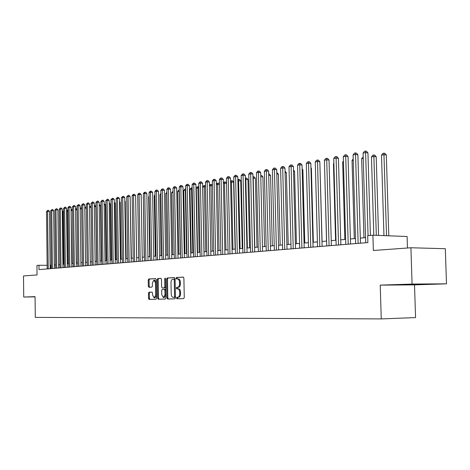 <?xml version="1.0" encoding="UTF-8"?>
<svg xmlns="http://www.w3.org/2000/svg" width="470" height="470" viewBox="0 0 470 470"><rect width="100%" height="100%" fill="white"/><g stroke="black" fill="none" stroke-linecap="round" stroke-linejoin="round"><path stroke-width="0.7" d="M176.479 298.045L176.932 298.779L183.653 298.62L184.269 297.528L183.893 278.152L183.253 277.112L176.526 277.476L176.103 278.246L176.544 278.969L177.46 278.921C178.665 279.098 179.34 280.202 179.493 282.235L179.528 283.839C179.44 285.919 178.794 287.088 177.578 287.34L176.714 287.376L176.291 288.139L176.738 288.868L177.631 288.833C178.841 289.015 179.528 290.131 179.687 292.181L179.716 293.791C179.634 295.871 178.982 297.028 177.766 297.263L176.902 297.287L176.479 298.045M177.672 288.833L178.512 288.827C179.722 289.009 180.404 290.125 180.562 292.175L180.592 293.779C180.509 295.853 179.857 297.017 178.641 297.252L177.778 297.275L177.355 298.033L177.754 298.761M183.423 277.153L177.407 277.476L176.979 278.246L177.284 278.927M177.537 278.921L178.341 278.921C179.54 279.098 180.216 280.202 180.374 282.235L180.404 283.833C180.321 285.913 179.669 287.082 178.453 287.334L177.589 287.37L177.167 288.134L177.507 288.839M422.06 284.379L403.883 284.644L422.06 284.379M149.013 292.217L148.455 293.262L148.543 298.421L149.137 299.431L156.022 299.272L156.592 298.221L156.257 279.615L155.664 278.61L148.784 278.986L148.226 280.038L148.338 286.265L148.919 287.264L151.851 287.141L152.415 286.089L152.362 282.981L153.907 280.149L155.494 282.828L155.711 295.066L154.178 297.868L152.574 295.16L152.538 293.127L151.945 292.117L149.013 292.217L149.877 292.211L149.313 293.251L149.407 298.409L149.942 299.413M412.072 284.062L380.23 285.125L414.517 284.867L446.5 283.833L412.072 284.062L410.915 247.761L373.35 250.492L372.898 235.206L367.675 235.676L367.875 242.579L39.016 269.598L38.963 265.268L36.93 265.45L37.042 274.95L23.5 275.937L23.723 297.034L35.062 296.875M380.23 285.125L381.252 318.913L35.291 317.385L35.056 296.652L23.723 297.034M166.956 297.962L167.584 299.002L174.852 298.832L175.457 297.751L175.099 278.616L174.47 277.588L167.197 277.987L166.609 279.068L166.956 297.962L167.825 297.951L168.395 298.979M165.305 299.055L158.237 299.22L157.626 298.197L157.291 279.556L157.867 278.493L160.881 278.328L161.486 279.339L161.621 286.941L162.232 287.957L164.253 287.875L164.841 286.806L164.694 278.851L165.117 278.099L165.54 278.81L165.892 297.992L165.305 299.055M410.915 247.761L445.313 248.712L446.5 283.833M381.252 318.913L415.562 317.585L414.517 284.867M407.466 248.007L407.102 236.51L372.898 235.206M51.33 265.286L50.12 265.356M47.153 265.333L38.963 265.268M365.56 237.638L360.314 238.096M355.485 238.519L350.403 238.971M345.638 239.389L340.721 239.823M336.015 240.235L331.25 240.652M326.603 241.063L321.985 241.468M317.397 241.874L312.926 242.267M308.39 242.667L304.061 243.049M299.578 243.442L295.377 243.812M290.954 244.2L286.882 244.559M282.511 244.946L278.563 245.293M274.239 245.669L270.414 246.01M266.143 246.386L262.43 246.709M258.212 247.085L254.611 247.396M250.434 247.766L246.944 248.072M242.82 248.436L239.43 248.736M235.347 249.094L232.068 249.382M228.026 249.74L224.842 250.017M220.847 250.369L217.757 250.639M213.803 250.992L210.807 251.256M206.894 251.597L203.986 251.855M200.12 252.196L197.294 252.443M193.464 252.778L190.726 253.019M186.937 253.354L184.281 253.589M180.527 253.917L177.948 254.147M174.235 254.47L171.732 254.693M168.054 255.016L165.628 255.228M161.986 255.551L159.63 255.756M156.022 256.074L153.731 256.279M150.165 256.591L147.944 256.784M144.407 257.096L142.251 257.29M138.75 257.595L136.658 257.777M133.186 258.083L131.159 258.265M127.723 258.565L125.754 258.741M122.347 259.041L120.438 259.205M117.059 259.505L115.203 259.669M111.86 259.963L110.062 260.122M106.749 260.409L105.004 260.562M101.72 260.856L100.022 261.003M96.767 261.291L95.122 261.432M91.897 261.72L90.305 261.861M87.103 262.142L85.558 262.278M82.385 262.554L80.887 262.689M77.744 262.965L76.287 263.094M73.173 263.365L71.757 263.488M68.667 263.764L67.298 263.882M64.237 264.152L62.91 264.269M59.866 264.539L58.58 264.651M55.566 264.916L54.32 265.027M50.554 268.652L50.513 265.362M174.64 277.629L168.066 277.982L167.479 279.062L167.825 297.951M174.141 297.357L174.564 296.605L174.247 279.832L173.812 279.11L172.901 279.157C171.709 279.427 171.068 280.584 170.992 282.64L171.203 294.05C171.356 296.088 172.032 297.199 173.23 297.381L175.016 297.346L175.439 296.682M175.116 279.738L174.687 279.11L173.824 279.11L174.687 279.11M175.016 297.346L173.242 297.381M161.046 278.363L158.731 278.493L158.155 279.556L158.49 298.18L159.042 299.202M163.108 287.951L165.123 287.869L165.693 287.076M161.762 294.831L163.413 297.58L164.988 294.737L164.905 290.366L164.288 289.338L162.268 289.414L161.686 290.483L161.762 294.831M163.413 297.58L164.283 297.569L165.839 295.184M165.746 290.078L165.158 289.332L164.3 289.338L165.158 289.332M152.051 292.134L149.877 292.211M154.178 297.868L155.041 297.857L156.545 295.665M156.304 282.217L154.771 280.149L153.907 280.149M155.829 278.651L149.642 278.986L149.084 280.038L149.196 286.259L149.654 287.229M388.796 235.811L386.316 154.953L384.055 154.701L381.505 155.153L383.955 235.629M386.528 235.729L383.914 153.191L384.818 153.296L386.316 154.953M381.505 155.153L382.897 153.373L383.914 153.191M370.395 235.429L367.951 152.879L365.613 152.615L368.063 235.64M363.075 153.085L364.485 151.275L365.501 151.087L365.613 152.615L363.075 153.085L365.707 242.755M365.501 151.087L366.436 151.193L367.951 152.879M378.579 235.423L376.212 156.751L373.956 156.504L371.464 156.951L373.803 235.241M376.317 235.335L373.832 155.012L374.737 155.112L376.212 156.751M371.464 156.951L372.839 155.188L373.832 155.012M363.234 158.419L361.647 158.701L363.962 237.773M361.647 158.701L363.187 156.927M353.228 160.205L352.048 160.417L354.292 238.625M352.048 160.417L353.193 158.948M343.447 161.95L342.654 162.097L344.833 239.459M342.654 162.097L343.423 161.098M360.461 243.19L357.887 154.73L355.555 154.477L358.128 243.378M353.076 154.93L354.468 153.144L355.461 152.956L355.555 154.477L353.076 154.93L355.631 243.583M355.461 152.956L356.395 153.061L357.887 154.73M350.549 244.001L348.053 156.539L345.726 156.293L348.223 244.194M343.3 156.739L344.68 154.971L345.65 154.789L345.726 156.293L343.3 156.739L345.779 244.394M345.65 154.789L346.578 154.888L348.053 156.539M340.862 244.8L338.435 158.308L336.115 158.067L338.541 244.988M333.747 158.502L335.104 156.757L336.056 156.581L336.115 158.067L333.747 158.502L336.15 245.187M336.056 156.581L336.984 156.675L338.435 158.308M331.385 245.575L329.035 160.041L326.721 159.8L329.071 245.769M324.4 160.229L325.745 158.502L326.673 158.325L326.721 159.8L324.4 160.229L326.738 245.957M326.673 158.325L327.596 158.425L329.035 160.041M333.888 163.66L333.459 163.736L335.58 240.276M333.459 163.736L333.876 163.202M322.12 246.339L319.835 161.733L317.526 161.498L319.812 246.527M315.264 161.921L316.586 160.205L317.497 160.041L317.526 161.498L315.264 161.921L317.526 246.715M317.497 160.041L318.419 160.135L319.835 161.733M324.541 165.328L326.527 241.069M313.055 247.085L310.835 163.39L308.537 163.161L310.752 247.273M306.317 163.572L307.633 161.88L308.52 161.715L308.537 163.161L306.317 163.572L308.52 247.455M308.52 161.715L309.436 161.803L310.835 163.39M322.079 241.463L319.97 166.733M304.184 247.813L302.028 165.005L299.737 164.788L301.887 248.001M297.569 165.187L298.861 163.513L299.731 163.354L299.737 164.788L297.569 165.187L299.701 248.184M299.731 163.354L300.647 163.442L302.028 165.005M313.349 242.232L311.387 168.284L310.964 168.248M310.952 167.796L311.387 168.284M295.501 248.524L293.409 166.591L291.124 166.38L293.215 248.712M288.997 166.768L290.284 165.117L291.13 164.958L291.124 166.38L288.997 166.768L291.071 248.888M291.13 164.958L292.046 165.046L293.409 166.591M304.795 242.984L302.892 169.799L302.151 169.729M302.134 168.936L302.892 169.799M296.417 243.719L294.567 171.28L293.527 171.186M293.497 170.064L294.567 171.28M288.21 244.441L286.412 172.731L285.084 172.613M285.049 171.239L286.412 172.731M280.167 245.152L278.416 174.153L276.812 174.012M276.777 172.655L278.416 174.153M272.289 245.845L270.585 175.545L268.711 175.386M268.681 174.035L269.31 174.094L270.585 175.545M264.557 246.521L262.9 176.908L260.774 176.732M260.744 175.404L261.649 175.469L262.9 176.908M260.779 175.398L260.756 175.945M256.984 247.191L255.369 178.248L253.001 178.112M254.816 247.379L253.207 178.071L253.265 176.755L254.129 176.826L255.369 178.248M252.972 176.808L253.265 176.755M249.552 247.843L247.984 179.564L245.381 179.47M247.396 248.037L245.828 179.393L245.892 178.083L246.756 178.154L247.984 179.564M245.352 178.177L245.892 178.083M242.262 248.483L240.74 180.856L237.908 180.803M240.111 248.677L238.59 180.686L238.666 179.387L239.524 179.452L240.74 180.856M237.885 179.599L238.666 179.387M235.112 249.118L233.625 182.119L230.588 182.113M232.973 249.306L231.487 181.955L231.569 180.668L232.427 180.733L233.625 182.119M230.564 181.185L231.569 180.668M225.964 249.922L224.519 183.2L223.403 183.394M226.581 183.353L224.519 183.2L224.607 181.919L225.465 181.984L226.581 183.276M223.391 182.736L224.607 181.919M219.085 250.528L217.675 184.422L216.359 184.657M219.443 184.551L217.675 184.422L217.78 183.153L218.626 183.218L219.431 184.146M216.347 184.252L217.105 183.276L217.78 183.153M287 249.223L284.973 168.148L282.693 167.937L284.72 249.411M280.613 168.319L281.877 166.68L282.711 166.527L282.693 167.937L280.613 168.319L282.623 249.582M282.711 166.527L283.622 166.609L284.973 168.148M278.675 249.911L276.707 169.664L274.433 169.459L276.407 250.093M272.394 169.84L273.652 168.219L274.468 168.066L274.433 169.459L272.394 169.84L274.351 250.263M274.468 168.066L275.373 168.148L276.707 169.664M270.526 250.581L268.611 171.156L266.349 170.957L268.264 250.763M264.351 171.327L265.591 169.723L266.39 169.57L266.349 170.957L264.351 171.327L266.249 250.927M266.39 169.57L267.295 169.652L268.611 171.156M262.542 251.233L260.68 172.613L258.424 172.42L260.286 251.421M256.467 172.778L257.695 171.192L258.476 171.045L258.424 172.42L256.467 172.778L258.318 251.579M258.476 171.045L259.375 171.127L260.68 172.613M254.717 251.879L252.907 174.047L250.657 173.853L252.466 252.061M248.742 174.206L249.958 172.637L250.721 172.496L250.657 173.853L248.742 174.206L250.539 252.22M250.721 172.496L251.62 172.572L252.907 174.047M247.05 252.508L245.287 175.445L243.049 175.257L244.805 252.69M241.175 175.604L242.373 174.053L243.125 173.912L243.049 175.257L241.175 175.604L242.92 252.848M243.125 173.912L244.018 173.988L245.287 175.445M239.53 253.124L237.82 176.82L235.593 176.638L237.297 253.307M233.749 176.979L234.935 175.439L235.676 175.298L235.593 176.638L233.749 176.979L235.447 253.459M235.676 175.298L236.569 175.375L237.82 176.82M232.162 253.73L230.5 178.165L228.279 177.989L229.942 253.912M226.47 178.324L227.65 176.796L228.373 176.661L228.279 177.989L226.47 178.324L228.12 254.064M228.373 176.661L229.26 176.732L230.5 178.165M224.936 254.323L223.321 179.487L221.106 179.311L222.721 254.505M219.337 179.64L220.501 178.13L221.206 178.001L221.106 179.311L219.337 179.64L220.941 254.652M221.206 178.001L222.093 178.071L223.321 179.487M217.845 254.905L216.276 180.786L214.073 180.615L215.642 255.087M212.334 180.932L213.486 179.44L214.179 179.311L214.073 180.615L212.334 180.932L213.891 255.234M214.179 179.311L215.06 179.376L216.276 180.786M210.895 255.474L209.367 182.054L207.17 181.89L208.698 255.657M205.466 182.201L206.606 180.721L207.288 180.592L207.17 181.89L205.466 182.201L206.982 255.797M207.288 180.592L208.163 180.662L209.367 182.054M204.074 256.038L202.588 183.3L200.402 183.141L201.883 256.215M198.728 183.447L199.856 181.978L200.525 181.855L200.402 183.141L198.728 183.447L200.202 256.356M200.525 181.855L201.401 181.919L202.588 183.3M212.334 251.121L210.965 185.621L209.444 185.891M212.434 185.726L210.965 185.621L211.071 184.363L211.917 184.422L212.422 185.004M209.444 185.738L210.407 184.481L211.071 184.363M205.707 251.703L204.374 186.796L202.74 187.089L204.068 251.85M205.56 186.884L204.374 186.796L204.485 185.55L205.543 185.856M202.74 187.089L203.833 185.668L204.485 185.55M199.198 252.278L197.899 187.953L196.301 188.241L197.588 252.419M198.822 188.018L197.899 187.953L198.023 186.713L198.792 186.772M196.301 188.241L197.382 186.831L198.023 186.713M192.806 252.837L191.543 189.087L189.968 189.369L191.225 252.978M192.201 189.134L191.543 189.087L191.672 187.859L192.177 187.894M189.968 189.369L191.043 187.976L191.672 187.859M197.376 256.585L195.931 184.528L193.758 184.369L195.203 256.767M192.113 184.669L193.229 183.218L193.887 183.094L193.758 184.369L192.113 184.669L193.546 256.902M193.887 183.094L194.756 183.159L195.931 184.528M190.808 257.125L189.398 185.726L187.23 185.574L188.64 257.307M185.621 185.867L186.725 184.428L187.371 184.311L187.23 185.574L185.621 185.867L187.019 257.437M187.371 184.311L188.241 184.369L189.398 185.726M184.358 257.66L182.989 186.907L180.833 186.755L182.196 257.836M179.246 187.048L180.345 185.621L180.974 185.503L180.833 186.755L179.246 187.048L180.603 257.965M180.974 185.503L181.837 185.562L182.989 186.907M178.024 258.177L176.691 188.065L174.54 187.918L175.874 258.353M172.989 188.206L174.076 186.79L174.693 186.672L174.54 187.918L172.989 188.206L174.311 258.482M174.693 186.672L175.557 186.731L176.691 188.065M186.531 253.389L185.297 190.203L183.752 190.479L184.974 253.53M185.709 190.233L185.297 190.203L185.679 189.005M183.752 190.479L184.816 189.099L185.433 188.987M171.809 258.688L170.51 189.204L168.366 189.058L169.664 258.864M166.844 189.339L167.919 187.935L168.53 187.824L168.366 189.058L166.844 189.339L168.131 258.993M168.53 187.824L169.382 187.883L170.51 189.204M180.363 253.935L179.164 191.302L177.648 191.572L178.835 254.064M179.329 191.308L179.305 190.091L178.7 190.197L177.648 191.572M165.699 259.193L164.435 190.321L162.303 190.18L163.566 259.364M160.805 190.456L161.868 189.063L162.467 188.952L162.303 190.18L160.805 190.456L162.056 259.487M162.467 188.952L163.319 189.011L164.435 190.321M173.066 192.389L171.644 192.641L172.807 254.599M171.644 192.641L173.048 191.22M159.7 259.681L158.472 191.419L156.346 191.278L157.573 259.857M154.877 191.549L155.928 190.174L156.516 190.062L156.346 191.278L154.877 191.549L156.093 259.981M156.516 190.062L157.368 190.121L158.472 191.419M166.921 193.487L165.746 193.699L166.879 255.122M165.746 193.699L166.897 192.33M153.802 260.168L152.609 192.494L150.494 192.359L151.687 260.339M149.049 192.624L150.089 191.261L150.67 191.155L150.494 192.359L149.049 192.624L150.23 260.462M150.67 191.155L151.516 191.208L152.609 192.494M160.881 194.568L159.947 194.733L161.051 255.633M159.947 194.733L160.863 193.54M148.009 260.644L146.846 193.552L144.742 193.423L145.906 260.815M143.321 193.687L144.355 192.33L144.925 192.224L144.742 193.423L143.321 193.687L144.472 260.932M144.925 192.224L145.765 192.283L146.846 193.552M154.947 195.626L154.248 195.749L155.323 256.138M154.248 195.749L154.936 194.856M142.316 261.114L141.182 194.598L139.091 194.468L140.219 261.285M137.692 194.727L138.715 193.382L139.279 193.282L139.091 194.468L137.692 194.727L138.815 261.402M139.279 193.282L140.113 193.334L141.182 194.598M149.119 196.666L148.649 196.748L149.689 256.632M148.649 196.748L149.108 196.149M136.723 261.573L135.619 195.62L133.533 195.491L134.632 261.743M132.158 195.749L133.175 194.416L133.727 194.316L133.533 195.491L132.158 195.749L133.251 261.855M133.727 194.316L134.561 194.368L135.619 195.62M143.391 197.688L144.155 257.119M143.138 197.735L143.385 197.412M131.218 262.025L130.149 196.625L128.069 196.501L129.138 262.195M126.718 196.754L128.269 195.332L128.069 196.501L126.718 196.754L127.781 262.307M128.269 195.332L129.097 195.385L130.149 196.625M137.757 198.698L138.709 257.601M125.813 262.466L124.767 197.617L122.699 197.494L123.739 262.636M121.372 197.741L122.899 196.337L122.699 197.494L121.372 197.741L122.406 262.748M122.899 196.337L123.728 196.384L124.767 197.617M136.694 257.777L135.683 199.533M120.496 262.906L119.474 198.593L117.418 198.469L118.434 263.077M116.108 198.71L117.623 197.318L117.418 198.469L116.108 198.71L117.118 263.182M117.623 197.318L118.446 197.365L119.474 198.593M131.394 258.242L130.208 200.461M115.262 263.335L114.269 199.544L112.224 199.427L113.211 263.505M110.938 199.668L112.43 198.287L112.224 199.427L110.938 199.668L111.919 263.611M112.43 198.287L113.252 198.334L114.269 199.544M126.183 258.7L125.261 201.395L124.826 201.371M124.82 200.878L125.261 201.395M110.115 263.758L109.152 200.49L107.113 200.373L108.077 263.923M105.85 200.608L107.325 199.239L107.113 200.373L105.85 200.608L106.802 264.028M107.325 199.239L108.141 199.286L109.152 200.49M121.054 259.152L120.156 202.306L119.533 202.27M119.521 201.554L120.156 202.306M105.057 264.175L104.117 201.413L102.084 201.301L103.024 264.34M100.838 201.53L102.301 200.173L102.084 201.301L100.838 201.53L101.773 264.446M102.301 200.173L103.112 200.22L104.117 201.413M116.008 259.599L115.127 203.199L114.328 203.158M114.316 202.229L115.127 203.199M100.075 264.581L99.158 202.329L97.137 202.218L98.048 264.751M95.915 202.441L97.361 201.095L97.137 202.218L95.915 202.441L96.82 264.851M97.361 201.095L98.171 201.142L99.158 202.329M111.038 260.033L110.18 204.08L109.204 204.027M109.187 202.917L110.18 204.08M95.175 264.986L94.282 203.222L92.273 203.116L93.16 265.151M91.068 203.34L92.496 202.006L92.273 203.116L91.068 203.34L91.95 265.25M92.496 202.006L93.301 202.047L94.282 203.222M106.15 260.462L105.315 204.944L104.17 204.885M104.152 203.78L105.315 204.944M90.352 265.38L89.488 204.109L87.479 204.004L88.348 265.544M86.298 204.221L87.708 202.899L87.479 204.004L86.298 204.221L87.156 265.644M87.708 202.899L88.513 202.94L89.488 204.109M101.338 260.885L100.521 205.795L99.211 205.731M99.194 204.632L100.521 205.795M85.605 265.773L84.759 204.973L82.767 204.873L83.607 265.938M81.598 205.09L82.996 203.774L82.767 204.873L81.598 205.09L82.432 266.032M82.996 203.774L83.795 203.821L84.759 204.973M96.597 261.302L95.804 206.636L94.335 206.559M94.317 205.472L94.852 205.502L95.804 206.636M80.934 266.155L80.112 205.831L78.126 205.731L78.942 266.32M76.974 205.942L78.361 204.644L78.126 205.731L76.974 205.942L77.791 266.414M78.361 204.644L79.154 204.685L80.112 205.831M91.127 207.464L89.529 207.382M89.517 206.301L90.211 206.336L91.127 207.429M76.334 266.531L75.535 206.671L73.555 206.571L74.354 266.696M72.421 206.782L73.79 205.496L73.555 206.571L72.421 206.782L73.214 266.79M73.79 205.496L74.583 205.531L75.535 206.671M86.351 208.269L84.806 208.187M84.794 207.135L85.646 207.158L86.351 207.999M84.876 207.117L84.794 207.493M71.804 266.907L71.023 207.505L69.055 207.405L69.83 267.066M67.939 207.611L69.296 206.33L69.055 207.405L67.939 207.611L68.714 267.16M69.296 206.33L70.083 206.371L71.023 207.505M81.651 209.056L80.153 208.986L80.376 207.928L81.146 207.969L81.645 208.568M67.345 267.271L66.581 208.322L64.625 208.222L65.377 267.43M63.526 208.427L64.866 207.158L64.625 208.222L63.526 208.427L64.278 267.524M64.866 207.158L65.653 207.2L66.581 208.322M76.434 263.077L75.576 209.802M77.027 209.837L75.723 209.779L75.946 208.727L77.015 209.132M75.558 208.797L75.946 208.727M62.951 267.63L62.21 209.126L60.26 209.033L60.994 267.794M59.179 209.232L60.507 207.969L60.26 209.033L59.179 209.232L59.907 267.882M60.507 207.969L61.288 208.01L62.21 209.126M72.051 263.464L71.064 210.607M72.474 210.613L71.352 210.56L71.587 209.514L72.462 209.691M71.052 209.726L71.587 209.514M58.621 267.988L57.904 209.92L55.959 209.826L56.676 268.147M54.896 210.02L56.206 208.774L55.959 209.826L54.896 210.02L55.607 268.235M56.206 208.774L56.988 208.809L57.904 209.92M67.733 263.846L67.051 211.324L66.623 211.4M67.991 211.371L67.051 211.324L67.286 210.29L67.974 210.325M66.617 210.689L67.286 210.29M54.361 268.341L53.656 210.695L51.724 210.607L52.423 268.499M50.678 210.801L51.976 209.561L51.724 210.607L50.678 210.801L51.371 268.582M51.976 209.561L52.752 209.596L53.656 210.695M63.474 264.222L62.81 212.082L62.252 212.182M63.573 212.117L62.81 212.082L63.05 211.054L63.562 211.083M62.24 211.641L63.05 211.054M50.161 268.681L49.479 211.465L47.552 211.377L48.234 268.84M46.518 211.571L47.805 210.343L47.552 211.377L46.518 211.571L47.194 268.928M47.805 210.343L48.575 210.378L49.479 211.465M178.641 297.252L176.902 297.287M180.592 293.779L179.716 293.791M180.562 292.175L179.687 292.181M177.589 287.37L176.714 287.376M178.453 287.334L177.578 287.34M180.404 283.833L179.528 283.839M180.374 282.235L179.493 282.235M177.407 277.476L176.526 277.476M167.479 279.062L166.609 279.068M168.066 277.982L167.197 277.987M175.433 296.588L174.564 296.605M175.122 279.826L174.247 279.832M158.49 298.18L157.626 298.197M158.155 279.556L157.291 279.556M158.731 278.493L157.867 278.493M165.123 287.869L164.253 287.875M165.687 286.8L164.841 286.806M165.546 278.851L164.694 278.851M165.834 294.725L164.988 294.737M165.751 290.354L164.905 290.366M156.534 295.054L155.711 295.066M156.316 282.822L155.494 282.828M149.196 286.259L148.338 286.265M149.084 280.038L148.226 280.038M149.642 278.986L148.784 278.986M149.407 298.409L148.543 298.421M149.313 293.251L148.455 293.262M178.512 288.827L177.631 288.833M178.341 278.921L177.46 278.921M174.106 297.369L173.23 297.381"/></g></svg>
